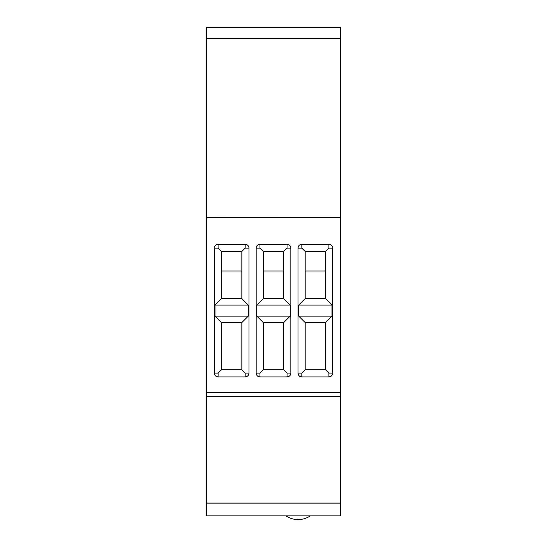 <?xml version="1.0" encoding="UTF-8"?>
<svg xmlns="http://www.w3.org/2000/svg" width="547" height="547" viewBox="0 0 547 547"><rect width="100%" height="100%" fill="white"/><g stroke="black" fill="none" stroke-linecap="round" stroke-linejoin="round"><path stroke-width="0.82" d="M283.695 298.641L263.305 298.641L263.305 270.991L283.695 270.991L283.695 298.641L290.142 305.089L256.858 305.089L256.858 316.125L290.142 316.125L283.695 322.573L263.305 322.573L263.305 369.772L283.695 369.772L283.695 322.573L263.305 322.573L256.858 316.125L290.142 316.125L290.142 305.089L256.858 305.089L263.305 298.641L283.695 298.641L283.695 251.449L263.305 251.449L263.305 270.991L283.695 270.991L283.695 251.449L263.305 251.449L259.955 248.099L259.955 244.311L287.045 244.311L287.045 248.099L283.695 251.449L287.045 248.099L290.833 248.099L290.833 373.116L287.045 373.116L287.045 376.904L259.955 376.904L259.955 373.116L256.167 373.116L256.167 248.099L259.955 248.099L259.955 244.311A3.788 3.788 0 0 0 256.167 248.099L259.955 248.099L263.305 251.449L263.305 298.641L256.858 305.089L256.858 316.125L263.305 322.573L263.305 369.772L259.955 373.116L256.167 373.116A3.788 3.788 0 0 0 259.955 376.904L259.955 373.116L263.305 369.772L283.695 369.772L287.045 373.116L287.045 376.904A3.788 3.788 0 0 0 290.833 373.116L287.045 373.116L283.695 369.772L283.695 322.573L290.142 316.125L290.142 305.089L283.695 298.641M325.561 298.641L305.164 298.641L305.164 270.991L325.561 270.991L325.561 298.641L332.002 305.089L298.717 305.089L298.717 316.125L332.002 316.125L325.561 322.573L305.164 322.573L305.164 369.772L325.561 369.772L325.561 322.573L305.164 322.573L298.717 316.125L332.002 316.125L332.002 305.089L298.717 305.089L305.164 298.641L325.561 298.641L325.561 251.449L305.164 251.449L305.164 270.991L325.561 270.991L325.561 251.449L305.164 251.449L301.821 248.099L301.821 244.311L328.904 244.311L328.904 248.099L325.561 251.449L328.904 248.099L332.692 248.099L332.692 373.116L328.904 373.116L328.904 376.904L301.821 376.904L301.821 373.116L298.033 373.116L298.033 248.099L301.821 248.099L301.821 244.311A3.788 3.788 0 0 0 298.033 248.099L301.821 248.099L305.164 251.449L305.164 298.641L298.717 305.089L298.717 316.125L305.164 322.573L305.164 369.772L301.821 373.116L298.033 373.116A3.788 3.788 0 0 0 301.821 376.904L301.821 373.116L305.164 369.772L325.561 369.772L328.904 373.116L328.904 376.904A3.788 3.788 0 0 0 332.692 373.116L328.904 373.116L325.561 369.772L325.561 322.573L332.002 316.125L332.002 305.089L325.561 298.641M241.836 298.641L221.439 298.641L221.439 270.991L241.836 270.991L241.836 298.641L248.283 305.089L214.998 305.089L214.998 316.125L248.283 316.125L241.836 322.573L221.439 322.573L221.439 369.772L241.836 369.772L241.836 322.573L221.439 322.573L214.998 316.125L248.283 316.125L248.283 305.089L214.998 305.089L221.439 298.641L241.836 298.641L241.836 251.449L221.439 251.449L221.439 270.991L241.836 270.991L241.836 251.449L221.439 251.449L218.096 248.099L218.096 244.311L245.179 244.311L245.179 248.099L241.836 251.449L245.179 248.099L248.967 248.099L248.967 373.116L245.179 373.116L245.179 376.904L218.096 376.904L218.096 373.116L214.308 373.116L214.308 248.099L218.096 248.099L218.096 244.311A3.788 3.788 0 0 0 214.308 248.099L218.096 248.099L221.439 251.449L221.439 298.641L214.998 305.089L214.998 316.125L221.439 322.573L221.439 369.772L218.096 373.116L214.308 373.116A3.788 3.788 0 0 0 218.096 376.904L218.096 373.116L221.439 369.772L241.836 369.772L245.179 373.116L245.179 376.904A3.788 3.788 0 0 0 248.967 373.116L245.179 373.116L241.836 369.772L241.836 322.573L248.283 316.125L248.283 305.089L241.836 298.641M290.833 248.099A3.788 3.788 0 0 0 287.045 244.311L287.045 248.099L290.833 248.099C290.614 245.808 289.349 244.543 287.045 244.311L259.955 244.311C257.664 244.53 256.399 245.794 256.167 248.099L256.167 373.116C256.386 375.413 257.651 376.678 259.955 376.904L287.045 376.904C289.336 376.685 290.601 375.427 290.833 373.116L290.833 248.099M332.692 248.099A3.788 3.788 0 0 0 328.904 244.311L328.904 248.099L332.692 248.099C332.473 245.808 331.215 244.543 328.904 244.311L301.821 244.311C299.524 244.53 298.259 245.794 298.033 248.099L298.033 373.116C298.245 375.413 299.51 376.678 301.821 376.904L328.904 376.904C331.202 376.685 332.46 375.427 332.692 373.116L332.692 248.099M248.967 248.099A3.788 3.788 0 0 0 245.179 244.311L245.179 248.099L248.967 248.099C248.755 245.808 247.49 244.543 245.179 244.311L218.096 244.311C215.798 244.53 214.54 245.794 214.308 248.099L214.308 373.116C214.527 375.413 215.785 376.678 218.096 376.904L245.179 376.904C247.476 376.685 248.741 375.427 248.967 373.116L248.967 248.099M340.268 396.527L206.732 396.527L206.732 392.739L340.268 392.739L340.268 502.98L206.732 502.98L206.732 396.527L340.268 396.527L340.268 502.98L206.732 502.98L206.732 217.528L206.732 392.739L340.268 392.739L340.268 396.527M340.268 217.528L340.268 392.739L340.268 217.528L206.732 217.528L340.268 217.528L206.732 217.337L206.732 38.618L340.268 38.618L340.268 217.528M340.268 27.35L206.732 27.35L340.268 27.35L340.268 38.618L206.732 38.618L206.732 27.35L206.732 217.528L340.268 217.337L340.268 27.35M293.869 515.862L300.542 515.862M308.344 515.862L310.436 515.862C302.231 520.888 294.019 520.888 285.814 515.862M206.732 515.862L340.268 515.862L206.732 515.862L206.732 503.172L206.732 515.862M340.268 503.172L340.268 515.862L340.268 503.172L206.732 503.172L340.268 503.172"/></g></svg>

